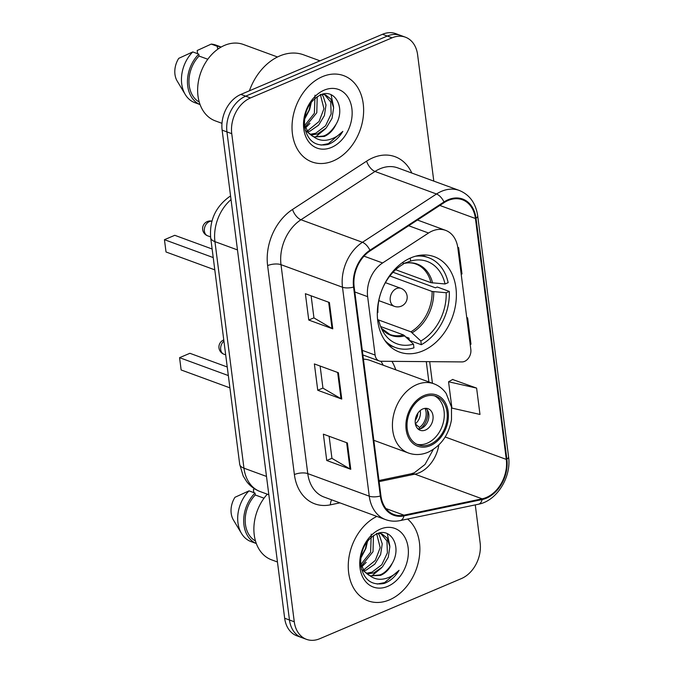 <?xml version="1.0" encoding="UTF-8"?>
<svg xmlns="http://www.w3.org/2000/svg" width="673" height="673" viewBox="0 0 673 673"><rect width="100%" height="100%" fill="white"/><g stroke="black" fill="none" stroke-linecap="round" stroke-linejoin="round"><path stroke-width="1.01" d="M432.327 230.99A28.729 21.385 110.1 0 0 428.533 233.018L382.601 262.966A28.729 21.385 110.1 0 0 367.635 296.667L375.113 355.066A9.573 7.125 110.1 0 0 379.193 360.93A9.573 7.125 110.1 0 0 381.027 361.258L461.989 361.923A9.573 7.125 110.1 0 0 470.831 349.472L457.825 247.933A28.729 21.385 110.1 0 0 445.593 230.351A28.729 21.385 110.1 0 0 432.327 230.99M410.875 257.843A50.761 37.781 110.1 0 0 377.763 306.257A50.761 37.781 110.1 0 0 399.358 352.029A50.761 37.781 110.1 0 0 422.795 350.902A50.761 37.781 110.1 0 0 455.915 302.497A50.761 37.781 110.1 0 0 434.321 256.716A50.761 37.781 110.1 0 0 410.875 257.843M395.766 369.814A50.761 37.781 110.1 0 0 391.947 361.351M433.799 181.104L417.613 54.757A28.729 21.385 110.1 0 0 405.373 37.175L395.766 33.65A28.729 21.385 110.1 0 0 382.5 34.289L240.892 94.413A28.729 21.385 110.1 0 0 222.132 130.141L284.662 618.243A28.729 21.385 110.1 0 0 296.894 635.825L301.697 637.592A28.729 21.385 110.1 0 1 289.466 620.01A28.729 21.385 110.1 0 0 301.697 637.592L306.501 639.35A28.729 21.385 110.1 0 0 319.776 638.711L461.384 578.587A28.729 21.385 110.1 0 0 480.135 542.859L475.273 504.893M405.373 37.175A28.729 21.385 110.1 0 0 392.107 37.814L250.499 97.938L245.695 96.172A28.729 21.385 110.1 0 0 226.944 131.908L289.466 620.01L226.944 131.908A28.729 21.385 110.1 0 1 245.695 96.172L387.303 36.048L245.695 96.172L240.892 94.413M400.57 35.408A28.729 21.385 110.1 0 0 387.303 36.048A28.729 21.385 110.1 0 1 400.57 35.408M322.426 76.655A45.974 34.214 110.1 0 0 292.435 120.492A45.974 34.214 110.1 0 0 311.994 161.949A45.974 34.214 110.1 0 0 333.228 160.931A45.974 34.214 110.1 0 0 363.218 117.085A45.974 34.214 110.1 0 0 343.651 75.628A45.974 34.214 110.1 0 0 322.426 76.655A45.974 34.214 110.1 0 0 292.435 120.492A45.974 34.214 110.1 0 0 311.994 161.949A45.974 34.214 110.1 0 0 333.228 160.931A45.974 34.214 110.1 0 0 363.218 117.085A45.974 34.214 110.1 0 0 343.651 75.628A45.974 34.214 110.1 0 0 322.426 76.655M376.855 516.418A45.974 34.214 110.1 0 0 348.538 560.575A45.974 34.214 110.1 0 0 368.224 600.888A45.974 34.214 110.1 0 0 389.457 599.87A45.974 34.214 110.1 0 0 418.446 561.829A45.974 34.214 110.1 0 0 407.594 519.043A45.974 34.214 110.1 0 1 418.446 561.829A45.974 34.214 110.1 0 1 389.457 599.87A45.974 34.214 110.1 0 1 368.224 600.888A45.974 34.214 110.1 0 1 348.538 560.575A45.974 34.214 110.1 0 1 376.855 516.418M448.235 200.436A30.647 22.815 -69.9 0 1 462.385 199.755A30.647 22.815 -69.9 0 1 475.432 218.506L506.289 459.398A30.647 22.815 -69.9 0 1 482.137 498.819L403.968 515.165A30.647 22.815 -69.9 0 1 393.974 514.534A30.647 22.815 -69.9 0 1 380.926 495.782L354.158 286.841A30.647 22.815 -69.9 0 1 370.116 250.894L444.188 202.598A30.647 22.815 -69.9 0 1 448.235 200.436M448.142 199.73A31.412 23.378 110.1 0 0 443.995 201.95L369.923 250.247A31.412 23.378 110.1 0 0 353.569 287.085L380.329 496.026A31.412 23.378 110.1 0 0 403.96 515.897L482.12 499.559A31.412 23.378 110.1 0 0 506.878 459.146L476.021 218.254A31.412 23.378 110.1 0 0 448.142 199.73M476.61 388.102L448.555 381.768L451.928 408.107L479.984 414.442L476.61 388.102L452.618 379.505M250.499 97.938A28.729 21.385 110.1 0 0 231.748 133.666L294.269 621.768A28.729 21.385 110.1 0 0 306.501 639.35M332.773 328.845L308.756 320.037L305.382 293.697L329.4 302.505L332.773 328.845A7.664 2.928 -7.3 0 1 332.025 328.5L328.66 302.236M350.768 469.308L326.741 460.5L323.368 434.161L347.394 442.969L350.768 469.308A7.664 2.928 -7.3 0 1 350.019 468.963L346.654 442.699M341.766 399.072L317.749 390.264L314.375 363.933L338.393 372.741L341.766 399.072A7.664 2.928 -7.3 0 1 341.026 398.736L337.661 372.472M461.14 273.785L461.989 273.978L458.616 247.647L457.741 247.319M470.133 344.021L470.991 344.214L467.617 317.875L466.742 317.555M317.749 390.264L322.947 388.06M320.121 366.036L322.956 388.153L341.026 398.736M326.741 460.5L331.94 458.288M329.122 436.272L331.949 458.38L350.019 468.963M308.756 320.037L313.946 317.833M311.128 295.809L313.954 317.925L332.025 328.5M467.617 317.875L466.759 317.681M458.616 247.647L457.758 247.454M448.555 381.768L452.828 379.387M319.986 60.831L303.599 54.824A51.72 38.496 110.1 0 0 279.716 55.968A51.72 38.496 110.1 0 0 249.405 90.796M277.512 56.986L243.357 44.46A40.7 30.293 110.1 0 0 224.563 45.369A40.7 30.293 110.1 0 0 198.005 84.184A40.7 30.293 110.1 0 0 215.326 120.888L221.989 123.327M321.669 94.472L323.133 96.189L326.001 104.929L324.403 115.571L318.598 125.186L309.967 131.151L307.721 131.832M322.3 94.287L325.572 94.901L330.763 98.981L333.631 107.73L332.033 118.364L326.228 127.988L317.589 133.952L310.876 135.004M324.613 94.607L330.704 102.002L331.166 113.905L325.539 125.834L315.687 133.254L310.034 134.331M304.305 124.278L308.234 132.488L312.592 136.097L314.375 136.913L324.361 136.434C329.383 134.188 333.286 130.116 336.088 124.244C331.882 130.882 327.625 134.819 323.309 136.047L314.821 136.88M312.609 136.274L305.231 130.293M310.707 102.91L309.151 109.977L304.583 118.162M317.227 96.643L316.781 112.77L305.138 127.046M315.014 95.179L314.375 113.283L304.625 125.489M320.356 94.397L323.949 108.748L319.061 121.485L308.057 130.453M336.088 124.244C345.855 107.705 334.607 88.264 320.701 94.826C309.067 101.043 303.683 111.752 304.558 126.953C307.645 140.977 315.46 146.815 328.012 144.468L329.265 143.98C334.725 141.591 339.251 137.385 342.843 131.37C338.09 136.249 332.731 139.168 326.767 140.135C321.761 140.859 317.244 139.631 313.223 136.426M324.159 90.165A31.227 23.244 110.1 0 0 303.775 129.006A31.227 23.244 110.1 0 0 331.495 147.412A31.227 23.244 110.1 0 0 351.878 108.58A31.227 23.244 110.1 0 0 324.159 90.165M207.806 59.258L199.048 56.044A28.729 21.385 110.1 0 0 199.242 102.044M199.048 56.044L198.796 54.126L192.789 51.922L178.74 58.349A19.155 14.259 110.1 0 0 177.176 81.038L185.26 94.498A30.647 22.815 110.1 0 0 194.775 102.641L200.074 104.584M192.789 51.922A30.647 22.815 110.1 0 0 185.26 94.498M198.796 54.126A30.647 22.815 110.1 0 0 187.464 82.636A30.647 22.815 110.1 0 0 200.066 104.559M218.902 48.439A28.729 21.385 110.1 0 0 217.48 48.212L218.616 48.624M221.181 47.034L215.882 45.091A30.647 22.815 110.1 0 0 211.229 44.09L197.181 50.517L197.584 53.672M211.229 44.09L217.236 46.294L217.48 48.212M221.156 47.051A30.647 22.815 110.1 0 0 217.236 46.294M342.843 131.37L328.374 143.66L320.971 145.107M331.074 94.733L333.547 106.763M325.21 129.023L315.511 136.998M309.959 123.428L305.492 127.929M311.38 102.035L309.639 109.556L304.423 119.516M377.856 321.753L379.017 321.257A43.863 32.649 110.1 0 0 383.206 331.957A43.863 32.649 110.1 0 0 413.466 344.147L403.556 334.952L380.607 326.531M393.057 272.271L435.431 287.808L437.282 287.018L449.295 291.426A47.884 35.644 110.1 0 1 421.315 344.719L409.638 340.437M409.277 340.092L409.024 338.107L406.139 337.047M384.645 340.176A47.884 35.644 110.1 0 0 395.547 347.571A47.884 35.644 110.1 0 0 413.945 347.848L413.466 344.147M421.315 344.719L420.844 341.009A43.863 32.649 110.1 0 0 446.174 292.747L449.295 291.426M402.976 262.251L403.228 264.211A43.863 32.649 110.1 0 0 377.898 312.482L377.309 312.726M446.174 292.747L432.108 291.468L389.877 275.972M377.957 319.725L410.934 331.814L420.844 341.009M377.545 319.128L379.017 321.257M395.648 269.73L430.981 282.685L445.055 283.964L448.168 282.643A47.884 35.644 110.1 0 0 428.524 257.658A47.884 35.644 110.1 0 0 415.426 256.245M445.055 283.964A43.863 32.649 110.1 0 0 410.606 261.082L410.227 258.129M410.606 261.082L403.161 263.665M213.223 257.574L164.448 239.689L174.778 235.306L212.121 249.002M164.448 239.689L166.021 251.98L214.796 269.865M377.898 533.42L379.362 535.128L382.23 543.868L380.632 554.51L374.827 564.134L366.196 570.098L363.95 570.771M378.529 533.226L381.801 533.849L386.992 537.929L389.86 546.669L388.262 557.303L382.457 566.927L373.826 572.891L367.105 573.943M380.842 533.546L386.933 540.941L387.396 552.853L381.768 564.773L371.917 572.193L366.263 573.27M360.535 563.217L364.463 571.427L368.821 575.036L370.604 575.861L380.59 575.373C385.612 573.127 389.516 569.064 392.317 563.183C388.111 569.821 383.854 573.758 379.538 574.986L371.05 575.819M368.838 575.213L361.46 569.232M366.936 541.849L365.38 548.916L360.812 557.101M373.456 535.582L373.01 551.709L361.367 565.993M371.244 534.118L370.604 552.222L360.854 564.428M376.586 533.336L380.178 547.687L375.29 560.432L364.286 569.4M392.317 563.183C402.084 546.644 390.836 527.203 376.93 533.765C365.296 539.982 359.912 550.691 360.787 565.892C363.874 579.916 371.689 585.754 384.241 583.415L385.494 582.927C390.954 580.53 395.48 576.324 399.072 570.309C394.319 575.188 388.96 578.107 382.996 579.074C377.99 579.806 373.473 578.57 369.46 575.373M380.388 529.104A31.227 23.244 110.1 0 0 360.005 567.945A31.227 23.244 110.1 0 0 387.724 586.36A31.227 23.244 110.1 0 0 408.107 547.519A31.227 23.244 110.1 0 0 380.388 529.104M264.035 498.197L255.277 494.983A28.729 21.385 110.1 0 0 255.471 540.983M255.277 494.983L255.025 493.065L249.027 490.861L234.97 497.288A19.155 14.259 110.1 0 0 233.405 519.977L241.489 533.437A30.647 22.815 110.1 0 0 251.004 541.58L256.304 543.523M249.027 490.861A30.647 22.815 110.1 0 0 241.489 533.437M255.025 493.065A30.647 22.815 110.1 0 0 243.693 521.575A30.647 22.815 110.1 0 0 256.295 543.506M267.29 494.184A40.7 30.293 110.1 0 0 271.564 559.827L277.461 561.989M254.596 488.817L253.41 489.456L253.814 492.619M399.072 570.309L384.603 582.599L377.2 584.046M387.303 533.672L389.776 545.702M381.44 567.962L371.74 575.937M366.188 562.367L361.721 566.868M367.609 540.974L365.868 548.495L360.652 558.464M424.116 396.893A25.86 19.248 110.1 0 0 407.241 421.559A25.86 19.248 110.1 0 0 418.244 444.878A25.86 19.248 110.1 0 0 430.19 444.306A25.86 19.248 110.1 0 0 447.057 419.641A25.86 19.248 110.1 0 0 436.054 396.321A25.86 19.248 110.1 0 0 424.116 396.893M416.772 444.239A25.86 19.248 110.1 0 0 427.187 443.204A25.86 19.248 110.1 0 0 443.911 419.59A25.86 19.248 110.1 0 0 434.522 395.859M383.173 365.195A45.301 33.717 110.1 0 0 380.918 361.258M373.818 440.31L408.452 453.013A36.872 27.442 -69.9 0 1 392.754 419.767A36.872 27.442 -69.9 0 1 416.814 384.603A36.872 27.442 -69.9 0 1 433.841 383.778L370.192 360.434A36.872 27.442 110.1 0 0 363.42 359.172M228.332 375.568L179.565 357.674L189.887 353.291L227.238 366.987M179.565 357.674L181.138 369.965L229.905 387.85M422.795 408.965A11.491 8.556 110.1 0 0 415.3 419.927A11.491 8.556 110.1 0 0 420.188 430.291A11.491 8.556 110.1 0 0 425.496 430.03A11.491 8.556 110.1 0 0 432.991 419.069A11.491 8.556 110.1 0 0 428.104 408.704A11.491 8.556 110.1 0 0 422.795 408.965M418.227 429.138A11.491 8.556 110.1 0 0 421.29 428.491A11.491 8.556 110.1 0 0 428.533 419.01A11.491 8.556 110.1 0 0 425.866 408.318M427.279 409.916A15.328 11.407 -69.9 0 1 420.339 428.836M419.186 429.08L417.538 428.474M425.033 408.36A13.41 9.977 -69.9 0 1 419.489 427.481L419.683 428.995M415.266 423.864L419.489 427.481M428.533 233.018L408.688 225.741M367.635 296.667L354.814 291.964M382.601 262.966L364.009 256.152M375.113 355.066L362.293 350.364M222.132 130.141L231.748 133.666M382.5 34.289L392.107 37.814M284.662 618.243L294.269 621.768M231.032 199.595A38.311 28.51 110.1 0 0 214.939 241.641L237.476 249.91M239.706 464.336A19.155 7.319 -7.3 0 0 243.954 468.172A38.311 28.51 110.1 0 0 260.266 491.61C254.781 489.557 250.221 486.184 246.596 481.489L243.189 476.004L239.706 464.336L210.691 237.813A19.155 7.319 -7.3 0 0 214.939 241.641L243.954 468.172L266.5 476.434M210.691 237.813C209.311 220.601 215.486 206.956 229.199 196.869A19.155 9.06 56.9 0 1 230.603 196.264M482.137 498.819L414.879 474.154A30.647 22.815 110.1 0 0 419.035 472.841A30.647 22.815 110.1 0 0 438.838 444.946M379.109 481.632L414.879 474.154A17.237 10.44 -101.8 0 0 411.035 473.826L414.316 472.774L425.025 464.471L433.277 449.446M475.432 218.506L439.822 205.442M339.882 502.857L330.401 504.834A47.884 35.644 -69.9 0 1 294.387 474.549L267.618 265.608A9.573 3.659 -7.3 0 1 281.003 264.674L342.49 287.228A38.311 28.51 -69.9 0 1 362.444 242.297L436.508 194.001A38.311 28.51 -69.9 0 1 441.564 191.3A38.311 28.51 -69.9 0 1 459.255 190.442L397.768 167.897A38.311 28.51 110.1 0 0 380.077 168.746A38.311 28.51 110.1 0 0 375.021 171.455L300.949 219.743A38.311 28.51 110.1 0 0 281.003 264.674L307.771 473.615A38.311 28.51 110.1 0 0 324.083 497.061L385.57 519.606A38.311 28.51 -69.9 0 1 369.258 496.169L342.49 287.228A9.573 3.659 -7.3 0 0 353.569 287.085M443.995 201.95A9.573 4.534 56.9 0 0 436.508 194.001L375.021 171.455A9.573 4.534 -123.1 0 1 366.625 161.15A47.884 35.644 -69.9 0 1 411.834 173.054M380.329 496.026A9.573 3.659 172.7 0 1 369.258 496.169L307.771 473.615A9.573 3.659 -7.3 0 0 294.387 474.549M403.96 515.897A9.573 5.805 78.2 0 1 400.199 520.582L478.36 504.245C496.825 500.948 511.631 477.081 508.552 456.689L477.687 215.797A9.573 3.659 172.7 0 1 476.021 218.254M267.618 265.608A47.884 35.644 -69.9 0 1 292.562 209.438A9.573 4.534 -123.1 0 0 300.949 219.743L362.444 242.297A9.573 4.534 56.9 0 1 369.923 250.247M482.12 499.559A9.573 5.805 78.2 0 1 478.36 504.245M506.878 459.146A9.573 3.659 -7.3 0 0 508.552 456.689M292.562 209.438L366.625 161.15M331.654 499.837A9.573 5.805 -101.8 0 0 330.401 504.834M403.968 515.165L385.94 508.552M506.289 459.398L445.181 436.987M432.445 383.265L429.677 361.653M381.271 328.163L389.945 334.498A37.545 27.946 110.1 0 0 403.556 334.952M412.255 332.698A37.991 28.274 110.1 0 0 433.723 291.779M381.297 328.231A37.991 28.274 110.1 0 0 404.877 335.827M410.934 331.814A37.545 27.946 110.1 0 0 432.108 291.468M432.604 283.005A37.991 28.274 110.1 0 0 403.405 263.606M430.981 282.685A37.545 27.946 110.1 0 0 415.796 264.001C412.027 262.596 407.863 262.47 403.295 263.639M211.936 221.139A7.664 7.664 0 0 0 202.674 229.594A7.664 7.664 0 0 0 207.629 235.811A7.664 5.704 -69.9 0 1 204.373 231.125A7.664 5.704 -69.9 0 1 209.37 221.594A7.664 5.704 -69.9 0 1 211.928 221.19M400.923 288.338A9.573 9.573 0 0 1 407.123 296.112A9.573 9.573 0 0 1 394.328 306.316A9.573 7.125 -69.9 0 1 390.247 300.461A9.573 7.125 -69.9 0 1 396.498 288.549A9.573 7.125 -69.9 0 1 400.923 288.338L385.419 282.652M430.358 445.619A27.299 20.316 110.1 0 0 448.168 411.674A27.299 20.316 110.1 0 0 423.948 395.581A27.299 20.316 110.1 0 0 406.13 429.525A27.299 20.316 110.1 0 0 430.358 445.619M223.764 339.915A7.664 7.664 0 0 0 223.949 354.234A7.664 5.704 -69.9 0 1 220.685 349.548A7.664 5.704 -69.9 0 1 223.924 341.127M420.221 410.564A11.113 8.269 -69.9 0 1 415.376 423.78M417.916 413.096A10.532 7.84 -69.9 0 1 415.249 420.356M379.193 360.93L362.882 354.949M445.593 230.351L417.453 220.029M260.266 491.61L268.847 494.756M229.199 196.869L230.57 195.978M385.57 519.606C390.256 521.306 395.127 521.625 400.199 520.582M477.687 215.797C475.777 203.17 469.636 194.716 459.255 190.442M378.966 480.53L411.035 473.826M428.894 381.961L426.287 361.628M388.59 345.013L395.547 347.571M421.559 255.101L428.524 257.658M394.328 306.316L378.823 300.638M210.582 236.888L207.629 235.811M408.452 453.013C414.846 455.276 421.391 455.015 428.095 452.231C440.823 446.056 448.622 435.238 451.499 419.784L451.499 407.081L446.157 393.436C442.943 388.868 438.838 385.646 433.841 383.778M225.682 354.873L223.949 354.234"/></g></svg>
